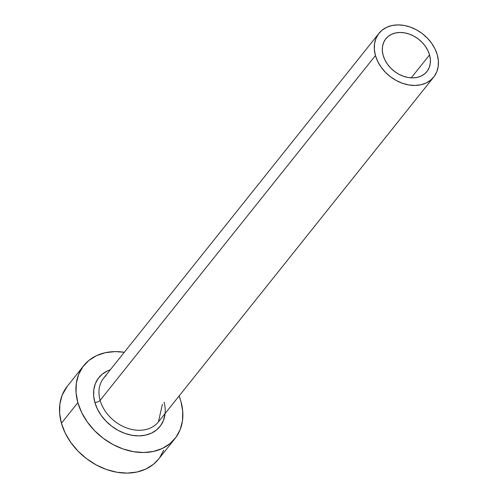 <?xml version="1.0" encoding="UTF-8"?>
<svg xmlns="http://www.w3.org/2000/svg" width="498" height="498" viewBox="0 0 498 498"><rect width="100%" height="100%" fill="white"/><g stroke="black" fill="none" stroke-linecap="round" stroke-linejoin="round"><path stroke-width="0.75" d="M429.556 54.911A26.282 20.101 -141.4 0 1 426.898 71.575A26.282 20.101 -141.4 0 1 403.031 76.113A26.282 20.101 -141.4 0 1 383.174 55.44L382.364 51.008L382.476 46.731L383.51 42.784L385.421 39.311L388.135 36.441L391.553 34.3L395.537 32.955L399.938 32.47L404.588 32.856L409.3 34.094L413.906 36.149L418.22 38.931L422.074 42.336L425.329 46.239L427.857 50.485L429.556 54.911L430.365 59.343L430.247 63.62L429.214 67.572L427.303 71.046L424.589 73.909L421.177 76.051L417.187 77.395L412.786 77.881L408.142 77.501L403.424 76.256L398.823 74.202L394.509 71.419L390.65 68.014L387.394 64.111L384.873 59.866L383.174 55.44A26.282 20.101 -141.4 0 1 385.825 38.776A26.282 20.101 -141.4 0 1 409.698 34.238A26.282 20.101 -141.4 0 1 429.556 54.911L411.236 77.85L429.556 54.911M164.066 402.166A39.13 29.93 -141.4 0 1 138.712 435.875A39.13 29.93 -141.4 0 1 94.869 402.459A4.09 1.799 164.2 0 0 100.123 400.361A35.041 26.805 38.6 0 0 124.512 427.085A35.041 26.805 38.6 0 0 155.986 424.433M378.978 33.31L103.659 378.138A35.041 26.805 38.6 0 0 100.123 400.361L375.442 55.533A35.041 26.805 -141.4 0 1 378.978 33.31A35.041 26.805 -141.4 0 1 410.806 27.259A35.041 26.805 -141.4 0 1 437.288 54.824A35.041 26.805 -141.4 0 1 433.746 77.041A35.041 26.805 -141.4 0 1 401.917 83.091A35.041 26.805 -141.4 0 1 375.442 55.533L100.123 400.361A35.041 26.805 38.6 0 0 126.598 427.919A35.041 26.805 38.6 0 0 158.426 421.868L433.746 77.041M83.757 365.625L67.33 386.199A58.403 44.671 38.6 0 0 61.435 423.232L77.862 402.652A58.403 44.671 -141.4 0 1 83.757 365.625A58.403 44.671 -141.4 0 1 124.313 352.273L115.119 351.6L105.339 352.69L96.488 355.672L88.893 360.434L82.861 366.802L78.616 374.521L76.325 383.298L76.07 392.798L77.862 402.652L61.435 423.232A58.403 44.671 38.6 0 0 105.557 469.166A58.403 44.671 38.6 0 0 158.607 459.081L175.041 438.501A58.403 44.671 -141.4 0 1 121.991 448.592A58.403 44.671 -141.4 0 1 77.862 402.652L81.641 412.487L87.25 421.918L94.483 430.589L103.055 438.159L112.641 444.347L122.869 448.91L133.352 451.667L143.679 452.52L153.459 451.437L162.311 448.455L169.905 443.687L175.937 437.325L180.183 429.606L182.48 420.822L182.729 411.323L180.936 401.469A58.403 44.671 -141.4 0 1 175.041 438.501M179.081 395.997A58.403 44.671 -141.4 0 1 180.936 401.469L179.081 395.997M165.093 413.514L163.425 420.517L160.58 425.69L156.54 429.955L151.454 433.148L145.516 435.146L138.967 435.868L132.045 435.296L125.023 433.447L118.169 430.39L111.751 426.251L106.006 421.177L101.162 415.369L97.403 409.045L94.869 402.459L93.668 395.854L93.836 389.492L95.373 383.609L98.218 378.436L102.264 374.172L107.35 370.979L110.326 369.79A39.13 29.93 -141.4 0 0 94.869 402.459A4.09 1.799 -15.8 0 0 100.123 400.361A35.041 26.805 38.6 0 1 106.099 375.573M67.411 386.099L62.188 395.101L59.891 403.878L59.636 413.377L61.435 423.232L65.207 433.067L70.822 442.498L78.049 451.169L86.627 458.739L96.207 464.927L106.441 469.483L116.918 472.247L127.245 473.1L137.025 472.017L145.883 469.035L153.471 464.267L158.681 458.988M159.509 457.905L163.755 450.18M375.442 55.533L377.708 61.428L381.076 67.093L385.415 72.291L390.557 76.835L396.308 80.545L402.446 83.284L408.734 84.94L414.934 85.451L420.798 84.803L426.114 83.01L430.664 80.153L434.287 76.331L436.833 71.7L438.209 66.433L438.365 60.731L437.288 54.824L435.022 48.922L431.654 43.264L427.315 38.06L422.173 33.515L416.421 29.805L410.284 27.066L403.99 25.41L397.796 24.9L391.926 25.554L386.616 27.34L382.059 30.197L378.443 34.02L375.89 38.651L374.515 43.917L374.365 49.619L375.442 55.533M162.423 404.227L158.426 421.868"/></g></svg>
